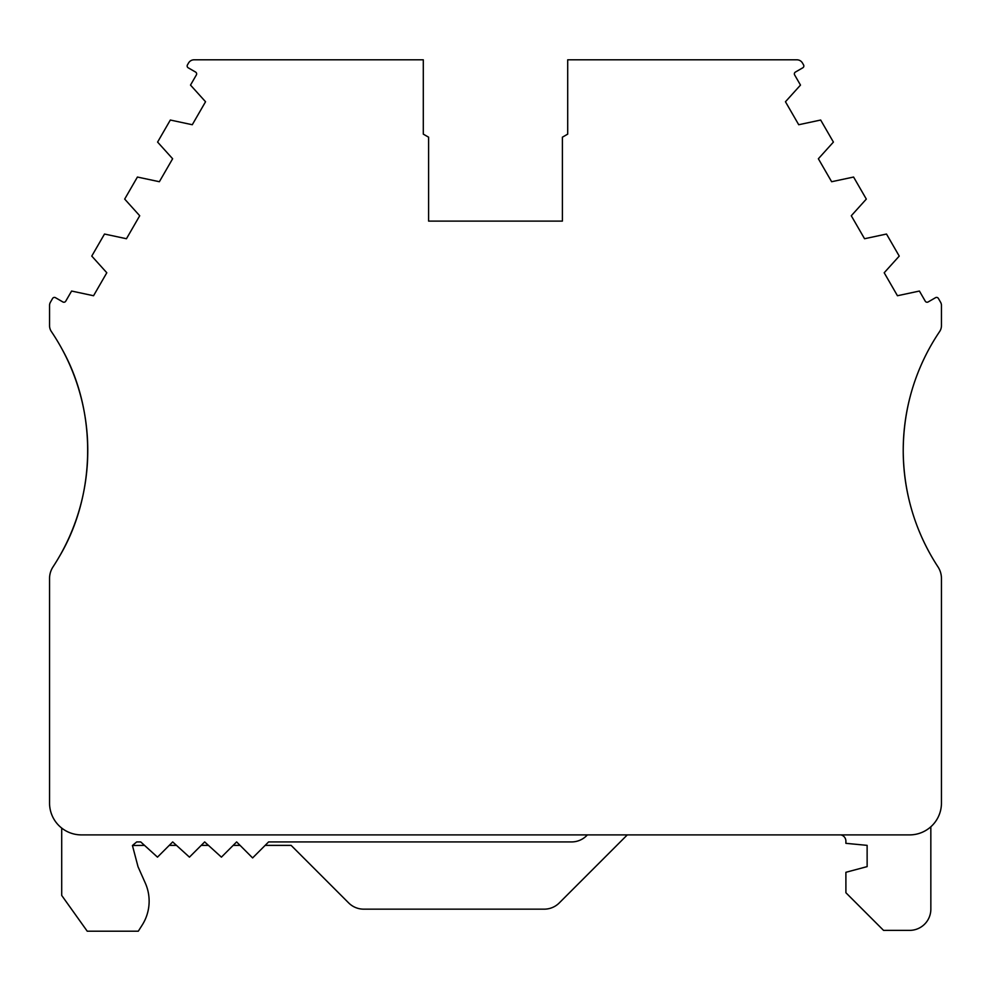 <?xml version="1.0" encoding="UTF-8"?>
<svg xmlns="http://www.w3.org/2000/svg" width="991" height="991" viewBox="0 0 991 991"><rect width="100%" height="100%" fill="white"/><g stroke="black" fill="none" stroke-linecap="round" stroke-linejoin="round"><path stroke-width="1.49" d="M928.53 349.91C911.881 381.015 903.445 414.535 903.222 450.447A212.359 212.359 0 0 1 939.629 331.551A10.616 10.616 0 0 0 941.45 325.605L941.45 305.451A6.367 6.367 0 0 0 940.595 302.267L938.415 298.477A2.118 2.118 0 0 0 935.504 297.696L928.158 301.945A2.118 2.118 0 0 1 925.247 301.165L919.413 291.044L897.45 295.739L884.195 272.76L899.233 256.099L886.499 234.037L864.548 238.732L851.281 215.753L866.32 199.092L853.585 177.042L831.635 181.725L818.368 158.758L833.406 142.085L820.672 120.035L798.721 124.73L785.454 101.751L800.493 85.09L794.646 74.957A2.118 2.118 0 0 1 795.426 72.058L802.784 67.809A2.118 2.118 0 0 0 803.565 64.91L802.45 62.99A6.367 6.367 0 0 0 796.937 59.807L567.707 59.807L567.707 134.132L562.393 137.192L562.393 221.104L428.608 221.104L428.608 137.192L423.293 134.132L423.293 59.807L194.063 59.807A6.367 6.367 0 0 0 188.55 62.99L187.435 64.91A2.118 2.118 0 0 0 188.216 67.809L195.574 72.058A2.118 2.118 0 0 1 196.354 74.957L190.507 85.09L205.546 101.751L192.279 124.73L170.328 120.035L157.594 142.085L172.632 158.746L159.365 181.725L137.415 177.042L124.68 199.092L139.719 215.753L126.452 238.732L104.501 234.037L91.767 256.087L106.805 272.76L93.55 295.739L71.6 291.044L65.753 301.165A2.118 2.118 0 0 1 62.842 301.945L55.496 297.696A2.118 2.118 0 0 0 52.585 298.477L50.405 302.267A6.367 6.367 0 0 0 49.55 305.451L49.55 325.605A10.616 10.616 0 0 0 51.371 331.551A212.359 212.359 0 0 1 53.031 566.852A21.232 21.232 0 0 0 49.55 578.496L49.55 803.044A31.848 31.848 0 0 0 81.398 834.893L909.602 834.893A31.848 31.848 0 0 0 941.45 803.044L941.45 578.496A21.232 21.232 0 0 0 937.969 566.852A212.359 212.359 0 0 1 903.222 450.447M62.47 349.91C97.081 412.38 96.003 494.992 59.311 556.657M903.247 453.283C903.965 490.434 913.442 524.883 931.689 556.657M61.702 828.067L61.702 895.418L87.233 931.193L138.306 931.193L142.208 925.037A44.595 44.595 0 0 0 145.281 883.031L138.034 866.753L132.435 845.509L136.708 841.929L140.722 841.929L157.482 857.141L172.694 841.929L189.442 857.141L204.666 841.929L221.414 857.141L236.626 841.929L252.606 857.921L268.598 841.929L571.584 841.929A21.232 21.232 0 0 0 587.378 834.893M265.154 845.373L291.119 845.373L348.683 902.937A21.232 21.232 0 0 0 363.697 909.156L544.245 909.156A21.232 21.232 0 0 0 559.258 902.937L627.303 834.893M145.281 883.031L138.034 866.753L132.435 845.509L144.513 845.373M169.25 845.373L176.485 845.373M201.223 845.373L208.444 845.373M233.182 845.373L240.07 845.373M840.851 834.893A6.367 6.367 0 0 1 845.893 841.124L845.893 843.329L867.125 845.36L867.137 866.605L845.893 872.303L845.905 892.742L883.563 930.388L909.614 930.376A21.232 21.232 0 0 0 930.846 909.143L930.834 826.779M138.306 931.193L142.208 925.037"/></g></svg>
